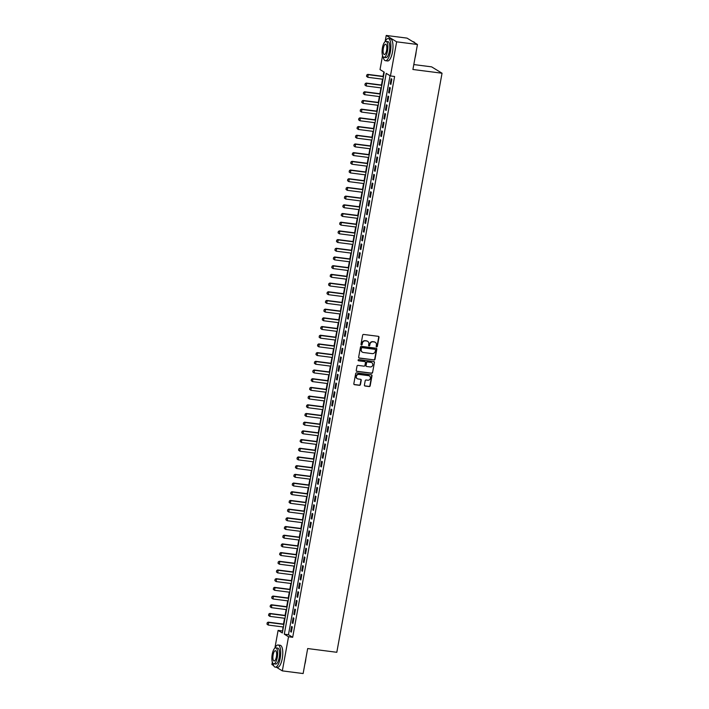 <?xml version="1.0" encoding="UTF-8"?>
<svg xmlns="http://www.w3.org/2000/svg" width="709" height="709" viewBox="0 0 709 709"><rect width="100%" height="100%" fill="white"/><g stroke="black" fill="none" stroke-linecap="round" stroke-linejoin="round"><path stroke-width="1.06" d="M376.665 346.887A0.612 0.567 121.4 0 0 377.339 346.364L378.987 337.298A0.877 0.815 121.4 0 0 378.331 336.332L363.62 334.444A0.877 0.815 121.4 0 0 362.654 335.197L361.005 344.264A0.612 0.567 121.4 0 0 361.466 344.937A0.612 0.567 121.4 0 0 362.148 344.414L362.361 343.236A2.801 2.606 121.4 0 1 365.472 340.843L366.695 341.002A2.801 2.606 121.4 0 1 368.813 344.069L368.6 345.239A0.612 0.567 121.4 0 0 369.061 345.912A0.612 0.567 121.4 0 0 369.743 345.389L369.956 344.211A2.801 2.606 121.4 0 1 373.067 341.818L374.29 341.977A2.801 2.606 121.4 0 1 376.408 345.044L376.195 346.214A0.612 0.567 121.4 0 0 376.665 346.887M376.319 346.701A0.612 0.567 121.4 0 0 377.064 346.187L378.703 337.121A0.877 0.815 121.4 0 0 378.482 336.367M361.129 344.751A0.612 0.567 121.4 0 0 361.865 344.237L362.361 343.236M368.724 345.726A0.612 0.567 121.4 0 0 369.46 345.212L369.956 344.211M364.408 385.076A0.877 0.815 121.4 0 0 365.073 386.033L369.203 386.565A0.877 0.815 121.4 0 0 370.169 385.811L372.003 375.743A0.877 0.815 121.4 0 0 371.339 374.786L356.636 372.899A0.877 0.815 121.4 0 0 355.661 373.643L353.835 383.711A0.877 0.815 121.4 0 0 354.491 384.677L359.481 385.315A0.877 0.815 121.4 0 0 360.447 384.562L361.236 380.254A0.877 0.815 121.4 0 0 360.571 379.297L358.098 378.978A2.34 2.18 121.4 0 1 356.45 375.974A2.34 2.18 121.4 0 1 358.931 374.414L368.609 375.655A2.34 2.18 121.4 0 1 370.258 378.659A2.34 2.18 121.4 0 1 367.785 380.219L366.172 380.015A0.877 0.815 121.4 0 0 365.197 380.76L364.408 385.076M385.093 41.698L386.228 35.45L407.028 38.118L417.45 44.49L412.913 69.491L442.044 73.222L336.81 652.289L307.679 648.549L303.133 673.55L282.324 670.882L276.466 667.293M417.45 44.49L396.641 41.822L390.446 75.952L386.219 73.364L284.3 634.174L288.528 636.753L282.324 670.882M390.047 75.712L288.466 634.706L292.684 637.285L394.603 76.483L390.446 75.952M292.684 637.285L288.528 636.753M374.024 360.021A0.877 0.815 121.4 0 0 374.999 359.268L376.825 349.2A0.877 0.815 121.4 0 0 376.16 348.243L361.457 346.355A0.877 0.815 121.4 0 0 360.482 347.1L358.657 357.176A0.877 0.815 121.4 0 0 359.321 358.134L373.74 359.844A0.877 0.815 121.4 0 0 374.715 359.1L376.541 349.023A0.877 0.815 121.4 0 0 376.319 348.279M374.414 362.467L372.579 372.544A0.877 0.815 121.4 0 1 371.613 373.288L356.902 371.401A0.877 0.815 121.4 0 1 356.246 370.444L357.026 366.136A0.877 0.815 121.4 0 1 358.001 365.383L363.965 366.154A0.877 0.815 121.4 0 0 364.931 365.401L365.454 362.547A0.877 0.815 121.4 0 0 364.789 361.581L358.586 360.792A0.612 0.567 121.4 0 1 358.151 360.004A0.612 0.567 121.4 0 1 358.798 359.596L373.749 361.51A0.877 0.815 121.4 0 1 374.414 362.467L372.579 372.544M390.907 84.362L391.855 79.142L391.146 78.717L390.198 83.937L390.907 84.362M389.321 93.056L390.269 87.845L389.569 87.411L388.621 92.631L389.321 93.056M387.743 101.75L388.692 96.539L387.991 96.105L387.043 101.325L387.743 101.75M386.166 110.444L387.114 105.233L386.405 104.799L385.457 110.019L386.166 110.444M384.579 119.139L385.528 113.927L384.827 113.493L383.879 118.713L384.579 119.139M383.002 127.833L383.95 122.622L383.25 122.187L382.302 127.407L383.002 127.833M381.424 136.527L382.373 131.316L381.664 130.881L380.715 136.101L381.424 136.527M379.847 145.23L380.795 140.01L380.086 139.576L379.138 144.796L379.847 145.23M378.26 153.924L379.209 148.704L378.509 148.27L377.56 153.49L378.26 153.924M376.683 162.618L377.631 157.398L376.922 156.964L375.983 162.184L376.683 162.618M375.105 171.312L376.054 166.092L375.345 165.658L374.396 170.878L375.105 171.312M373.519 180.006L374.467 174.786L373.767 174.361L372.819 179.572L373.519 180.006M371.941 188.7L372.89 183.48L372.19 183.055L371.241 188.266L371.941 188.7M370.364 197.394L371.312 192.174L370.603 191.749L369.655 196.96L370.364 197.394M368.786 206.089L369.726 200.869L369.026 200.443L368.077 205.654L368.786 206.089M367.2 214.783L368.148 209.563L367.448 209.137L366.5 214.348L367.2 214.783M365.622 223.477L366.571 218.257L365.862 217.831L364.913 223.051L365.622 223.477M364.045 232.171L364.993 226.96L364.284 226.525L363.336 231.746L364.045 232.171M362.459 240.865L363.407 235.654L362.707 235.22L361.758 240.44L362.459 240.865M360.881 249.559L361.829 244.348L361.129 243.914L360.181 249.134L360.881 249.559M359.303 258.253L360.252 253.042L359.543 252.608L358.594 257.828L359.303 258.253M357.717 266.947L358.665 261.736L357.965 261.302L357.017 266.522L357.717 266.947M356.14 275.641L357.088 270.43L356.388 269.996L355.439 275.216L356.14 275.641M354.562 284.344L355.51 279.124L354.801 278.69L353.853 283.91L354.562 284.344M352.985 293.039L353.933 287.819L353.224 287.384L352.276 292.604L352.985 293.039M351.398 301.733L352.346 296.513L351.646 296.078L350.698 301.298L351.398 301.733M349.821 310.427L350.769 305.207L350.069 304.773L349.12 309.993L349.821 310.427M348.243 319.121L349.191 313.901L348.482 313.475L347.534 318.687L348.243 319.121M346.657 327.815L347.605 322.595L346.905 322.17L345.957 327.381L346.657 327.815M345.079 336.509L346.027 331.289L345.327 330.864L344.379 336.075L345.079 336.509M343.502 345.203L344.45 339.983L343.741 339.558L342.793 344.769L343.502 345.203M341.924 353.897L342.872 348.677L342.163 348.252L341.215 353.463L341.924 353.897M340.338 362.591L341.286 357.371L340.586 356.946L339.638 362.157L340.338 362.591M338.76 371.286L339.708 366.066L339.008 365.64L338.06 370.86L338.76 371.286M337.183 379.98L338.131 374.769L337.422 374.334L336.474 379.554L337.183 379.98M335.596 388.674L336.545 383.463L335.844 383.028L334.896 388.248L335.596 388.674M334.019 397.368L334.967 392.157L334.267 391.722L333.319 396.943L334.019 397.368M332.441 406.062L333.39 400.851L332.681 400.417L331.732 405.637L332.441 406.062M330.864 414.756L331.812 409.545L331.103 409.111L330.155 414.331L330.864 414.756M329.277 423.45L330.226 418.239L329.525 417.805L328.577 423.025L329.277 423.45M327.7 432.153L328.648 426.933L327.948 426.499L327 431.719L327.7 432.153M326.122 440.847L327.071 435.627L326.362 435.193L325.413 440.413L326.122 440.847M324.536 449.541L325.484 444.321L324.784 443.887L323.836 449.107L324.536 449.541M322.958 458.236L323.907 453.016L323.207 452.59L322.258 457.801L322.958 458.236M321.381 466.93L322.329 461.71L321.62 461.284L320.672 466.495L321.381 466.93M319.803 475.624L320.752 470.404L320.043 469.978L319.094 475.19L319.803 475.624M318.217 484.318L319.165 479.098L318.465 478.672L317.517 483.884L318.217 484.318M316.639 493.012L317.588 487.792L316.879 487.367L315.939 492.578L316.639 493.012M315.062 501.706L316.01 496.486L315.301 496.061L314.353 501.272L315.062 501.706M313.475 510.4L314.424 505.18L313.724 504.755L312.775 509.975L313.475 510.4M311.898 519.094L312.846 513.883L312.146 513.449L311.198 518.669L311.898 519.094M310.32 527.788L311.269 522.577L310.56 522.143L309.611 527.363L310.32 527.788M308.743 536.483L309.682 531.271L308.982 530.837L308.034 536.057L308.743 536.483M307.157 545.177L308.105 539.966L307.405 539.531L306.456 544.751L307.157 545.177M305.579 553.871L306.527 548.66L305.818 548.225L304.879 553.445L305.579 553.871M304.001 562.565L304.95 557.354L304.241 556.919L303.292 562.14L304.001 562.565M302.415 571.268L303.363 566.048L302.663 565.614L301.715 570.834L302.415 571.268M300.838 579.962L301.786 574.742L301.086 574.308L300.137 579.528L300.838 579.962M299.26 588.656L300.208 583.436L299.499 583.002L298.551 588.222L299.26 588.656M297.674 597.35L298.622 592.13L297.922 591.705L296.974 596.916L297.674 597.35M296.096 606.044L297.044 600.824L296.344 600.399L295.396 605.61L296.096 606.044M294.519 614.738L295.467 609.518L294.758 609.093L293.81 614.304L294.519 614.738M292.941 623.433L293.889 618.213L293.18 617.787L292.232 622.998L292.941 623.433M291.603 626.481L290.655 631.692L291.355 632.127L292.303 626.907L291.603 626.481M383.853 71.919L383.055 76.342M382.532 79.186L381.469 85.036M380.955 87.881L379.891 93.73M379.377 96.575L378.314 102.424M377.791 105.269L376.736 111.118M376.213 113.963L375.15 119.812M374.636 122.657L373.572 128.506M373.058 131.351L371.995 137.2M371.472 140.045L370.408 145.894M369.894 148.739L368.831 154.589M368.317 157.433L367.253 163.283M366.73 166.136L365.676 171.977M365.153 174.831L364.089 180.671M363.575 183.525L362.512 189.365M361.998 192.219L360.934 198.059M360.411 200.913L359.348 206.762M358.834 209.607L357.77 215.456M357.256 218.301L356.193 224.15M355.67 226.995L354.615 232.844M354.092 235.689L353.029 241.539M352.515 244.383L351.451 250.233M350.937 253.078L349.874 258.927M349.351 261.772L348.287 267.621M347.773 270.466L346.71 276.315M346.196 279.16L345.132 285.009M344.609 287.854L343.546 293.703M343.032 296.548L341.968 302.397M341.454 305.251L340.391 311.091M339.877 313.945L338.813 319.786M338.29 322.639L337.227 328.48M336.713 331.333L335.649 337.174M335.135 340.028L334.072 345.868M333.549 348.722L332.486 354.571M331.972 357.416L330.908 363.265M330.394 366.11L329.331 371.959M328.808 374.804L327.753 380.653M327.23 383.498L326.167 389.347M325.653 392.192L324.589 398.041M324.075 400.886L323.012 406.736M322.489 409.58L321.425 415.43M320.911 418.275L319.848 424.124M319.334 426.969L318.27 432.818M317.747 435.663L316.693 441.512M316.17 444.357L315.106 450.206M314.592 453.06L313.529 458.9M313.015 461.754L311.951 467.594M311.428 470.448L310.365 476.288M309.851 479.142L308.787 484.983M308.273 487.836L307.21 493.686M306.687 496.53L305.632 502.38M305.109 505.225L304.046 511.074M303.532 513.919L302.468 519.768M301.954 522.613L300.891 528.462M300.368 531.307L299.304 537.156M298.79 540.001L297.727 545.85M297.213 548.695L296.149 554.544M295.626 557.389L294.572 563.238M294.049 566.083L292.985 571.933M292.471 574.777L291.408 580.627M290.894 583.472L289.83 589.321M289.307 592.175L288.244 598.015M287.73 600.869L286.666 606.709M286.152 609.563L285.089 615.403M284.566 618.257L283.503 624.097M282.988 626.951L282.661 631.152M442.044 73.222L431.621 66.859L413.808 64.572M386.228 35.45L396.641 41.822M273.612 665.556L271.901 664.51L272.345 662.1M274.879 648.15L278.105 630.381L282.333 632.969L384.243 72.158L380.024 69.579L382.55 55.648M282.271 630.913L278.105 630.381M288.466 634.706L284.3 634.174M390.198 83.937L390.96 84.034M388.621 92.631L389.383 92.728M387.043 101.325L387.805 101.422M385.457 110.019L386.228 110.117M383.879 118.713L384.641 118.811M382.302 127.407L383.064 127.505M380.715 136.101L381.486 136.199M379.138 144.796L379.9 144.893M377.56 153.49L378.322 153.587M375.983 162.184L376.745 162.281M374.396 170.878L375.158 170.975M372.819 179.572L373.581 179.669M371.241 188.266L372.003 188.364M369.655 196.96L370.426 197.058M368.077 205.654L368.84 205.752M366.5 214.348L367.262 214.455M364.913 223.051L365.684 223.149M363.336 231.746L364.098 231.843M361.758 240.44L362.521 240.537M360.181 249.134L360.943 249.231M358.594 257.828L359.366 257.925M357.017 266.522L357.779 266.619M355.439 275.216L356.202 275.314M353.853 283.91L354.624 284.008M352.276 292.604L353.038 292.702M350.698 301.298L351.46 301.396M349.12 309.993L349.883 310.09M347.534 318.687L348.305 318.784M345.957 327.381L346.719 327.478M344.379 336.075L345.141 336.172M342.793 344.769L343.564 344.866M341.215 353.463L341.977 353.561M339.638 362.157L340.4 362.264M338.06 370.86L338.822 370.958M336.474 379.554L337.245 379.652M334.896 388.248L335.658 388.346M333.319 396.943L334.081 397.04M331.732 405.637L332.503 405.734M330.155 414.331L330.917 414.428M328.577 423.025L329.339 423.122M327 431.719L327.762 431.816M325.413 440.413L326.184 440.511M323.836 449.107L324.598 449.205M322.258 457.801L323.02 457.899M320.672 466.495L321.443 466.593M319.094 475.19L319.856 475.287M317.517 483.884L318.279 483.981M315.939 492.578L316.701 492.675M314.353 501.272L315.115 501.378M312.775 509.975L313.538 510.072M311.198 518.669L311.96 518.766M309.611 527.363L310.382 527.461M308.034 536.057L308.796 536.155M306.456 544.751L307.219 544.849M304.879 553.445L305.641 553.543M303.292 562.14L304.055 562.237M301.715 570.834L302.477 570.931M300.137 579.528L300.9 579.625M298.551 588.222L299.322 588.319M296.974 596.916L297.736 597.013M295.396 605.61L296.158 605.708M293.81 614.304L294.581 614.402M292.232 622.998L292.994 623.096M290.655 631.692L291.417 631.79M375.114 342.234A2.801 2.606 121.4 0 0 374.015 341.8L374.29 341.977M369.673 344.042A2.801 2.606 121.4 0 1 372.783 341.649L374.015 341.8M367.519 341.259A2.801 2.606 121.4 0 0 366.411 340.825L366.695 341.002M362.077 343.067A2.801 2.606 121.4 0 1 365.188 340.674L366.411 340.825M358.887 357.921A0.877 0.815 121.4 0 0 359.038 357.956L373.74 359.844M375.513 349.989A0.612 0.567 121.4 0 0 375.052 349.324L362.139 347.667A0.612 0.567 121.4 0 0 361.457 348.19L361.236 349.422A2.801 2.606 121.4 0 0 363.354 352.488L372.172 353.623A2.801 2.606 121.4 0 0 375.283 351.23L375.513 349.989M362.246 352.063A2.801 2.606 121.4 0 1 360.952 349.253L361.173 348.013A0.612 0.567 121.4 0 1 361.856 347.49L374.769 349.147M356.476 371.197A0.877 0.815 121.4 0 0 356.627 371.232L371.33 373.12A0.877 0.815 121.4 0 0 372.305 372.367M364.949 361.617A0.877 0.815 121.4 0 0 364.515 361.413L358.586 360.792M370.151 366.943A2.34 2.18 121.4 0 0 371.791 362.662A2.34 2.18 121.4 0 0 370.984 362.379L367.572 361.944A0.877 0.815 121.4 0 0 366.597 362.689L366.083 365.552A0.877 0.815 121.4 0 0 366.739 366.509L370.151 366.943M371.649 362.583A2.34 2.18 121.4 0 0 370.701 362.21L370.984 362.379M366.305 366.296A0.877 0.815 121.4 0 1 365.8 365.374L366.314 362.521A0.877 0.815 121.4 0 1 367.289 361.767L370.701 362.21M374.13 362.299A0.877 0.815 121.4 0 0 373.9 361.546M369.274 375.859A2.34 2.18 121.4 0 0 368.326 375.486L368.609 375.655M357.159 378.606A2.34 2.18 121.4 0 1 358.648 374.237L368.326 375.486M354.057 384.464A0.877 0.815 121.4 0 0 354.216 384.5L359.197 385.138A0.877 0.815 121.4 0 0 360.172 384.393L360.952 380.086A0.877 0.815 121.4 0 0 360.721 379.333M364.639 385.82A0.877 0.815 121.4 0 0 364.789 385.856L368.919 386.387A0.877 0.815 121.4 0 0 369.894 385.643L371.72 375.566A0.877 0.815 121.4 0 0 371.489 374.822M383.48 76.395L367.732 74.374L368.237 74.684L367.767 77.29L382.957 79.24M366.588 76.368L367.767 77.29L366.509 76.315L366.828 75.065L366.509 76.315M383.436 76.634L368.237 74.684L366.828 75.065M366.739 75.012L367.732 74.374M414.809 42.85A10.892 3.722 97.3 0 1 414.836 42.895L414.712 42.708A11.158 3.811 -82.7 0 0 413.436 41.778L412.895 41.707M416.112 51.872A10.892 3.722 97.3 0 1 415.704 54.974A10.892 3.722 97.3 0 1 415.013 57.908M383.161 56.844A11.158 3.811 -82.7 0 0 385.466 60.69A11.158 3.811 -82.7 0 0 390.402 51.775A11.158 3.811 -82.7 0 0 388.302 38.552A11.158 3.811 -82.7 0 0 385.102 41.68M385.466 60.69L387.539 60.956A11.158 3.811 -82.7 0 0 392.485 52.041A11.158 3.811 -82.7 0 0 390.384 38.818L388.302 38.552M385.988 41.406L387.903 41.645A8.038 2.739 97.3 0 1 389.418 51.172A8.038 2.739 97.3 0 1 385.864 57.589L383.95 57.34A8.038 2.739 -82.7 0 0 387.504 50.924A8.038 2.739 -82.7 0 0 385.988 41.406A8.038 2.739 -82.7 0 0 382.435 47.822A8.038 2.739 -82.7 0 0 383.95 57.34M383.339 48.372A5.176 1.764 -82.7 0 0 384.313 54.504A5.176 1.764 -82.7 0 0 386.6 50.374A5.176 1.764 -82.7 0 0 385.625 44.233A5.176 1.764 -82.7 0 0 383.339 48.372M305.898 658.324A10.892 3.722 97.3 0 1 305.49 661.426A10.892 3.722 97.3 0 1 304.799 664.36M272.947 663.296A11.158 3.811 -82.7 0 0 275.252 667.142A11.158 3.811 -82.7 0 0 280.197 658.227A11.158 3.811 -82.7 0 0 278.096 645.004A11.158 3.811 -82.7 0 0 274.888 648.132M275.252 667.142L277.334 667.408A11.158 3.811 -82.7 0 0 282.271 658.493A11.158 3.811 -82.7 0 0 280.17 645.27L278.096 645.004M275.783 647.858L277.698 648.106A8.038 2.739 97.3 0 1 279.204 657.624A8.038 2.739 97.3 0 1 275.65 664.041L273.736 663.792A8.038 2.739 -82.7 0 0 277.29 657.376A8.038 2.739 -82.7 0 0 275.783 647.858A8.038 2.739 -82.7 0 0 272.221 654.274A8.038 2.739 -82.7 0 0 273.736 663.792M273.125 654.824A5.176 1.764 -82.7 0 0 274.099 660.965A5.176 1.764 -82.7 0 0 276.395 656.826A5.176 1.764 -82.7 0 0 275.42 650.694A5.176 1.764 -82.7 0 0 273.125 654.824M381.894 85.089L366.154 83.068L366.659 83.378L366.181 85.984L381.38 87.934M365.011 85.062L366.181 85.984L364.922 85.009L365.162 83.706L364.922 85.009M381.85 85.328L366.659 83.378L365.25 83.759M365.162 83.706L366.154 83.068M380.316 93.783L364.568 91.762L365.082 92.073L364.603 94.678L379.802 96.628M363.433 93.756L364.603 94.678L363.345 93.712L363.584 92.4L363.345 93.712M380.272 94.022L365.082 92.073L363.664 92.454M363.584 92.4L364.568 91.762M378.739 102.477L362.99 100.456L363.495 100.767L363.026 103.372L378.216 105.322M361.847 102.45L363.026 103.372L361.767 102.406L361.998 101.095L361.767 102.406M378.695 102.716L363.495 100.767L362.086 101.148M361.998 101.095L362.99 100.456M377.161 111.171L361.413 109.151L361.918 109.461L361.439 112.066L376.639 114.016M360.269 111.145L361.439 112.066L360.181 111.1L360.42 109.789L360.181 111.1M377.117 111.41L361.918 109.461L360.509 109.842M360.42 109.789L361.413 109.151M375.575 119.865L359.826 117.845L360.34 118.155L359.862 120.76L375.061 122.71M358.692 119.848L359.862 120.76L358.603 119.794L358.922 118.536L358.603 119.794M375.531 120.105L360.34 118.155L358.922 118.536M358.843 118.492L359.826 117.845M373.998 128.559L358.249 126.539L358.754 126.849L358.284 129.455L373.483 131.404M357.106 128.542L358.284 129.455L357.026 128.489L357.345 127.23L357.026 128.489M373.953 128.799L358.754 126.849L357.345 127.23M357.265 127.186L358.249 126.539M372.42 137.254L356.671 135.233L357.176 135.543L356.707 138.149L371.897 140.098M355.528 137.236L356.707 138.149L355.448 137.183L355.767 135.933L355.448 137.183M372.376 137.493L357.176 135.543L355.767 135.933M355.679 135.88L356.671 135.233M370.834 145.948L355.094 143.927L355.599 144.237L355.12 146.852L370.32 148.801M353.951 145.93L355.12 146.852L353.862 145.877L354.101 144.574L353.862 145.877M370.789 146.187L355.599 144.237L354.19 144.627M354.101 144.574L355.094 143.927M369.256 154.642L353.507 152.621L354.021 152.931L353.543 155.546L368.742 157.495M352.373 154.624L353.543 155.546L352.284 154.571L352.524 153.268L352.284 154.571M369.212 154.881L354.021 152.931L352.603 153.321M352.524 153.268L353.507 152.621M367.679 163.336L351.93 161.315L352.435 161.625L351.965 164.24L367.156 166.19M350.787 163.318L351.965 164.24L350.707 163.265L351.026 162.015L350.707 163.265M367.634 163.575L352.435 161.625L351.026 162.015M350.937 161.962L351.93 161.315M366.101 172.03L350.352 170.009L350.858 170.32L350.379 172.934L365.578 174.884M349.209 172.012L350.379 172.934L349.12 171.959L349.448 170.709L349.12 171.959M366.057 172.269L350.858 170.32L349.448 170.709M349.36 170.656L350.352 170.009M364.515 180.724L348.766 178.712L349.28 179.014L348.801 181.628L364.001 183.578M347.632 180.706L348.801 181.628L347.543 180.653L347.782 179.35L347.543 180.653M364.47 180.963L349.28 179.014L347.862 179.404M347.782 179.35L348.766 178.712M362.937 189.427L347.188 187.406L347.694 187.717L347.224 190.322L362.423 192.272M346.045 189.4L347.224 190.322L345.965 189.347L346.284 188.098L345.965 189.347M362.893 189.666L347.694 187.717L346.284 188.098M346.205 188.045L347.188 187.406M361.36 198.121L345.611 196.101L346.116 196.411L345.646 199.016L360.837 200.966M344.468 198.095L345.646 199.016L344.388 198.041L344.707 196.792L344.388 198.041M361.315 198.36L346.116 196.411L344.707 196.792M344.618 196.739L345.611 196.101M359.773 206.815L344.033 204.795L344.539 205.105L344.06 207.71L359.259 209.66M342.89 206.789L344.06 207.71L342.801 206.736L343.129 205.486L342.801 206.736M359.729 207.055L344.539 205.105L343.129 205.486M343.041 205.433L344.033 204.795M358.196 215.509L342.447 213.489L342.961 213.799L342.482 216.405L357.682 218.354M341.304 215.483L342.482 216.405L341.224 215.43L341.463 214.127L341.224 215.43M358.151 215.749L342.961 213.799L341.543 214.18M341.463 214.127L342.447 213.489M356.618 224.204L340.869 222.183L341.375 222.493L340.905 225.099L356.095 227.048M339.726 224.177L340.905 225.099L339.646 224.124L339.966 222.874L339.646 224.124M356.574 224.443L341.375 222.493L339.966 222.874M339.877 222.821L340.869 222.183M355.032 232.898L339.292 230.877L339.797 231.187L339.319 233.793L354.518 235.743M338.149 232.871L339.319 233.793L338.06 232.827L338.299 231.515L338.06 232.827M354.996 233.137L339.797 231.187L338.388 231.568M338.299 231.515L339.292 230.877M353.454 241.592L337.706 239.571L338.22 239.881L337.741 242.487L352.94 244.437M336.571 241.565L337.741 242.487L336.483 241.521L336.722 240.209L336.483 241.521M353.41 241.831L338.22 239.881L336.802 240.262M336.722 240.209L337.706 239.571M351.877 250.286L336.128 248.265L336.633 248.575L336.163 251.181L351.363 253.131M334.985 250.259L336.163 251.181L334.905 250.215L335.144 248.903L334.905 250.215M351.832 250.525L336.633 248.575L335.224 248.956M335.144 248.903L336.128 248.265M350.299 258.98L334.551 256.959L335.056 257.27L334.586 259.875L349.776 261.825M333.407 258.962L334.586 259.875L333.319 258.909L333.647 257.651L333.319 258.909M350.255 259.219L335.056 257.27L333.647 257.651M333.558 257.606L334.551 256.959M348.713 267.674L332.973 265.653L333.478 265.964L333 268.569L348.199 270.519M331.83 267.656L333 268.569L331.741 267.603L332.06 266.345L331.741 267.603M348.668 267.913L333.478 265.964L332.06 266.345M331.98 266.3L332.973 265.653M347.135 276.368L331.387 274.348L331.892 274.658L331.422 277.263L346.621 279.213M330.243 276.35L331.422 277.263L330.164 276.297L330.483 275.039L330.164 276.297M347.091 276.607L331.892 274.658L330.483 275.039M330.403 274.995L331.387 274.348M345.558 285.062L329.809 283.042L330.314 283.352L329.845 285.966L345.035 287.916M328.666 285.045L329.845 285.966L328.586 284.991L328.905 283.742L328.586 284.991M345.513 285.302L330.314 283.352L328.905 283.742M328.816 283.689L329.809 283.042M343.971 293.756L328.232 291.736L328.737 292.046L328.258 294.66L343.457 296.61M327.088 293.739L328.258 294.66L327 293.686L327.239 292.383L327 293.686M343.936 293.996L328.737 292.046L327.328 292.436M327.239 292.383L328.232 291.736M342.394 302.451L326.645 300.43L327.159 300.74L326.681 303.355L341.88 305.304M325.511 302.433L326.681 303.355L325.422 302.38L325.661 301.077L325.422 302.38M342.35 302.69L327.159 300.74L325.741 301.13M325.661 301.077L326.645 300.43M340.816 311.145L325.068 309.124L325.573 309.434L325.103 312.049L340.293 313.998M323.924 311.127L325.103 312.049L323.845 311.074L324.164 309.824L323.845 311.074M340.772 311.384L325.573 309.434L324.164 309.824M324.084 309.771L325.068 309.124M339.239 319.839L323.49 317.818L323.995 318.128L323.526 320.743L338.716 322.692M322.347 319.821L323.526 320.743L322.258 319.768L322.586 318.518L322.258 319.768M339.194 320.078L323.995 318.128L322.586 318.518M322.498 318.465L323.49 317.818M337.652 328.542L321.913 326.521L322.418 326.831L321.939 329.437L337.138 331.387M320.769 328.515L321.939 329.437L320.681 328.462L320.92 327.159L320.681 328.462M337.608 328.781L322.418 326.831L321 327.212M320.92 327.159L321.913 326.521M336.075 337.236L320.326 335.215L320.831 335.525L320.362 338.131L335.561 340.081M319.183 337.209L320.362 338.131L319.103 337.156L319.422 335.906L319.103 337.156M336.031 337.475L320.831 335.525L319.422 335.906M319.342 335.853L320.326 335.215M334.497 345.93L318.749 343.909L319.254 344.219L318.784 346.825L333.974 348.775M317.605 345.903L318.784 346.825L317.526 345.85L317.845 344.601L317.526 345.85M334.453 346.169L319.254 344.219L317.845 344.601M317.756 344.547L318.749 343.909M332.911 354.624L317.171 352.603L317.676 352.914L317.198 355.519L332.397 357.469M316.028 354.597L317.198 355.519L315.939 354.544L316.267 353.295L315.939 354.544M332.875 354.863L317.676 352.914L316.267 353.295M316.179 353.242L317.171 352.603M331.333 363.318L315.585 361.298L316.099 361.608L315.62 364.213L330.819 366.163M314.45 363.292L315.62 364.213L314.362 363.238L314.601 361.936L314.362 363.238M331.289 363.557L316.099 361.608L314.681 361.989M314.601 361.936L315.585 361.298M329.756 372.012L314.007 369.992L314.512 370.302L314.043 372.907L329.233 374.857M312.864 371.986L314.043 372.907L312.784 371.941L313.015 370.63L312.784 371.941M329.712 372.252L314.512 370.302L313.103 370.683M313.015 370.63L314.007 369.992M328.178 380.706L312.43 378.686L312.935 378.996L312.465 381.602L327.655 383.551M311.286 380.68L312.465 381.602L311.198 380.636L311.437 379.324L311.198 380.636M328.134 380.946L312.935 378.996L311.526 379.377M311.437 379.324L312.43 378.686M326.592 389.401L310.852 387.38L311.357 387.69L310.879 390.296L326.078 392.245M309.709 389.374L310.879 390.296L309.62 389.33L309.86 388.018L309.62 389.33M326.548 389.64L311.357 387.69L309.939 388.071M309.86 388.018L310.852 387.38M325.014 398.095L309.266 396.074L309.771 396.384L309.301 398.99L324.5 400.939M308.123 398.077L309.301 398.99L308.043 398.024L308.362 396.765L308.043 398.024M324.97 398.334L309.771 396.384L308.362 396.765M308.282 396.721L309.266 396.074M323.437 406.789L307.688 404.768L308.193 405.078L307.724 407.684L322.914 409.634M306.545 406.771L307.724 407.684L306.465 406.718L306.784 405.459L306.465 406.718M323.393 407.028L308.193 405.078L306.784 405.459M306.696 405.415L307.688 404.768M321.851 415.483L306.111 413.462L306.616 413.772L306.137 416.378L321.337 418.328M304.967 415.465L306.137 416.378L304.879 415.412L305.207 414.153L304.879 415.412M321.806 415.722L306.616 413.772L305.207 414.153M305.118 414.109L306.111 413.462M320.273 424.177L304.524 422.156L305.038 422.467L304.56 425.081L319.759 427.031M303.39 424.159L304.56 425.081L303.301 424.106L303.541 422.803L303.301 424.106M320.229 424.416L305.038 422.467L303.62 422.856M303.541 422.803L304.524 422.156M318.696 432.871L302.947 430.85L303.452 431.161L302.982 433.775L318.173 435.725M301.804 432.853L302.982 433.775L301.724 432.8L302.043 431.551L301.724 432.8M318.651 433.11L303.452 431.161L302.043 431.551M301.954 431.497L302.947 430.85M317.118 441.565L301.369 439.545L301.874 439.855L301.405 442.469L316.595 444.419M300.226 441.547L301.405 442.469L300.137 441.494L300.377 440.192L300.137 441.494M317.074 441.804L301.874 439.855L300.465 440.245M300.377 440.192L301.369 439.545M315.532 450.259L299.792 448.239L300.297 448.549L299.818 451.163L315.018 453.113M298.649 450.242L299.818 451.163L298.56 450.188L298.799 448.886L298.56 450.188M315.487 450.499L300.297 448.549L298.879 448.939M298.799 448.886L299.792 448.239M313.954 458.953L298.205 456.933L298.711 457.243L298.241 459.857L313.44 461.807M297.062 458.936L298.241 459.857L296.982 458.883L297.301 457.633L296.982 458.883M313.91 459.193L298.711 457.243L297.301 457.633M297.222 457.58L298.205 456.933M312.377 467.656L296.628 465.636L297.133 465.946L296.663 468.552L311.854 470.501M295.485 467.63L296.663 468.552L295.405 467.577L295.724 466.327L295.405 467.577M312.332 467.896L297.133 465.946L295.724 466.327M295.635 466.274L296.628 465.636M310.79 476.351L295.05 474.33L295.556 474.64L295.077 477.246L310.276 479.195M293.907 476.324L295.077 477.246L293.818 476.271L294.058 474.968L293.818 476.271M310.746 476.59L295.556 474.64L294.146 475.021M294.058 474.968L295.05 474.33M309.213 485.045L293.464 483.024L293.978 483.334L293.499 485.94L308.699 487.889M292.33 485.018L293.499 485.94L292.241 484.965L292.48 483.662L292.241 484.965M309.168 485.284L293.978 483.334L292.56 483.715M292.48 483.662L293.464 483.024M307.635 493.739L291.886 491.718L292.392 492.028L291.922 494.634L307.112 496.584M290.743 493.712L291.922 494.634L290.663 493.659L290.982 492.409L290.663 493.659M307.591 493.978L292.392 492.028L290.982 492.409M290.894 492.356L291.886 491.718M306.058 502.433L290.309 500.412L290.814 500.722L290.336 503.328L305.535 505.278M289.166 502.406L290.336 503.328L289.077 502.353L289.405 501.103L289.077 502.353M306.013 502.672L290.814 500.722L289.405 501.103M289.316 501.05L290.309 500.412M304.471 511.127L288.723 509.106L289.237 509.416L288.758 512.022L303.957 513.972M287.588 511.1L288.758 512.022L287.499 511.047L287.739 509.744L287.499 511.047M304.427 511.366L289.237 509.416L287.819 509.798M287.739 509.744L288.723 509.106M302.894 519.821L287.145 517.8L287.65 518.111L287.18 520.716L302.38 522.666M286.002 519.794L287.18 520.716L285.922 519.75L286.161 518.439L285.922 519.75M302.849 520.06L287.65 518.111L286.241 518.492M286.161 518.439L287.145 517.8M301.316 528.515L285.567 526.495L286.073 526.805L285.603 529.41L300.793 531.36M284.424 528.489L285.603 529.41L284.344 528.444L284.575 527.133L284.344 528.444M301.272 528.754L286.073 526.805L284.663 527.186M284.575 527.133L285.567 526.495M299.73 537.209L283.99 535.189L284.495 535.499L284.017 538.104L299.216 540.054M282.847 537.192L284.017 538.104L282.758 537.138L283.086 535.88L282.758 537.138M299.685 537.449L284.495 535.499L283.086 535.88M282.997 535.836L283.99 535.189M298.152 545.903L282.404 543.883L282.918 544.193L282.439 546.799L297.638 548.748M281.26 545.886L282.439 546.799L281.181 545.833L281.5 544.574L281.181 545.833M298.108 546.143L282.918 544.193L281.5 544.574M281.42 544.53L282.404 543.883M296.575 554.598L280.826 552.577L281.331 552.887L280.861 555.493L296.052 557.442M279.683 554.58L280.861 555.493L279.603 554.527L279.922 553.268L279.603 554.527M296.53 554.837L281.331 552.887L279.922 553.268M279.833 553.224L280.826 552.577M294.988 563.292L279.249 561.271L279.754 561.581L279.275 564.196L294.474 566.145M278.105 563.274L279.275 564.196L278.017 563.221L278.256 561.918L278.017 563.221M294.953 563.531L279.754 561.581L278.345 561.971M278.256 561.918L279.249 561.271M293.411 571.986L277.662 569.965L278.176 570.275L277.698 572.89L292.897 574.839M276.528 571.968L277.698 572.89L276.439 571.915L276.678 570.612L276.439 571.915M293.366 572.225L278.176 570.275L276.758 570.665M276.678 570.612L277.662 569.965M291.833 580.68L276.085 578.659L276.59 578.969L276.12 581.584L291.319 583.534M274.941 580.662L276.12 581.584L274.862 580.609L275.101 579.306L274.862 580.609M291.789 580.919L276.59 578.969L275.181 579.359M275.101 579.306L276.085 578.659M290.256 589.374L274.507 587.353L275.012 587.664L274.543 590.278L289.733 592.228M273.364 589.356L274.543 590.278L273.284 589.303L273.603 588.053L273.284 589.303M290.211 589.613L275.012 587.664L273.603 588.053M273.514 588L274.507 587.353M288.669 598.068L272.93 596.047L273.435 596.358L272.956 598.972L288.155 600.922M271.786 598.05L272.956 598.972L271.698 597.997L271.937 596.694L271.698 597.997M288.625 598.307L273.435 596.358L272.017 596.748M271.937 596.694L272.93 596.047M287.092 606.771L271.343 604.75L271.857 605.061L271.379 607.666L286.578 609.616M270.2 606.744L271.379 607.666L270.12 606.691L270.439 605.442L270.12 606.691M287.048 607.01L271.857 605.061L270.439 605.442M270.359 605.389L271.343 604.75M285.514 615.465L269.766 613.445L270.271 613.755L269.801 616.36L284.991 618.31M268.622 615.439L269.801 616.36L268.543 615.385L268.862 614.136L268.543 615.385M285.47 615.704L270.271 613.755L268.862 614.136M268.773 614.083L269.766 613.445M283.928 624.159L268.188 622.139L268.693 622.449L268.215 625.054L283.414 627.004M267.045 624.133L268.215 625.054L266.956 624.08L267.284 622.83L266.956 624.08M283.892 624.399L268.693 622.449L267.284 622.83M267.196 622.777L268.188 622.139"/></g></svg>
